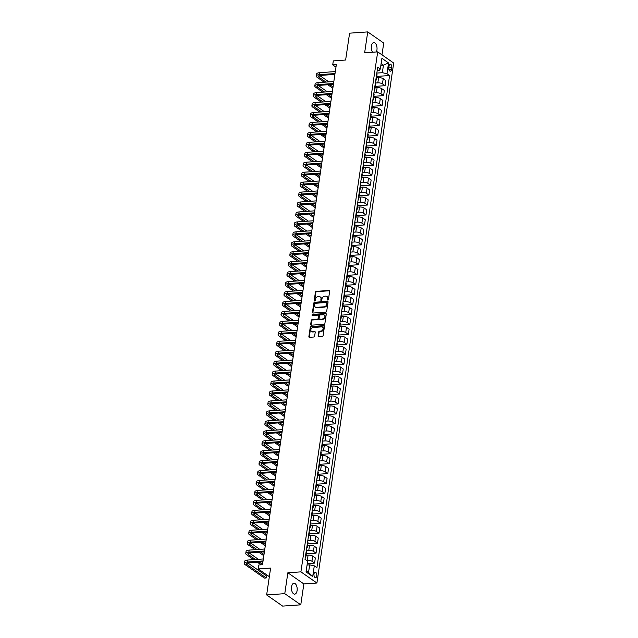 <?xml version="1.0" encoding="UTF-8"?>
<svg xmlns="http://www.w3.org/2000/svg" width="638" height="638" viewBox="0 0 638 638"><rect width="100%" height="100%" fill="white"/><g stroke="black" fill="none" stroke-linecap="round" stroke-linejoin="round"><path stroke-width="0.96" d="M327.86 300.067A0.582 0.463 -55.1 0 0 328.442 299.485L329.663 291.191A0.837 0.654 -55.1 0 0 329.072 290.457L316.257 291.359A0.837 0.654 -55.1 0 0 315.427 292.188L314.199 300.49A0.582 0.463 -55.1 0 0 315.196 300.418L315.355 299.342A2.68 2.105 -55.1 0 1 318.003 296.686L319.072 296.614A2.68 2.105 -55.1 0 1 320.236 296.917A2.68 2.105 -55.1 0 1 320.978 298.951L320.826 300.027A0.582 0.463 -55.1 0 0 321.823 299.956L321.975 298.879A2.68 2.105 -55.1 0 1 324.622 296.223L325.691 296.144A2.68 2.105 -55.1 0 1 326.855 296.447A2.68 2.105 -55.1 0 1 327.605 298.488L327.446 299.557A0.582 0.463 -55.1 0 0 327.86 300.067M297.093 590.636A5.455 2.847 86 0 0 293.943 583.26A5.455 2.847 86 0 0 291.558 586.769A5.455 2.847 86 0 0 294.708 594.145A5.455 2.847 86 0 0 297.093 590.636M376.34 51.965A5.455 2.847 86 0 0 376.938 49.955A5.455 2.847 86 0 0 373.788 42.579A5.455 2.847 86 0 0 371.404 46.095A5.455 2.847 86 0 0 372.568 52.228M316.767 575.907A2.727 1.428 86 0 0 315.196 572.214A2.727 1.428 86 0 0 314 573.969A2.727 1.428 86 0 0 315.579 577.661A2.727 1.428 86 0 0 316.767 575.907M318.091 335.947A0.837 0.654 -55.1 0 0 318.689 336.673L322.278 336.425A0.837 0.654 -55.1 0 0 323.107 335.596L324.471 326.377A0.837 0.654 -55.1 0 0 323.873 325.643L311.057 326.544A0.837 0.654 -55.1 0 0 310.235 327.374L308.872 336.593A0.837 0.654 -55.1 0 0 309.47 337.327L313.808 337.016A0.837 0.654 -55.1 0 0 314.638 336.186L315.22 332.246A0.837 0.654 -55.1 0 0 314.622 331.513L312.468 331.664A2.241 1.762 -55.1 0 1 311.496 331.409A2.241 1.762 -55.1 0 1 311.033 329.12A2.241 1.762 -55.1 0 1 313.091 327.485L321.52 326.895A2.241 1.762 -55.1 0 1 322.493 327.142A2.241 1.762 -55.1 0 1 322.956 329.439A2.241 1.762 -55.1 0 1 320.906 331.074L319.502 331.17A0.837 0.654 -55.1 0 0 318.673 331.999L318.091 335.947L318.522 336.25A0.837 0.654 -55.1 0 0 318.577 336.673M381.979 54.86L383.725 43.065L367.727 31.9L349.592 33.176L345.629 60.028L333.299 60.897L332.717 64.869L336.338 64.621L262.489 564.718L258.869 564.973L258.278 568.952L269.34 576.664M284.771 593.667L300.769 604.824L303.855 583.937L287.858 572.78L284.771 593.667L266.644 594.935L270.608 568.083L258.278 568.952M287.858 572.78L300.913 571.863L377.696 51.869L393.694 63.034L316.911 583.02L300.913 571.863M367.727 31.9L364.641 52.787L377.696 51.869M325.866 312.134A0.837 0.654 -55.1 0 0 326.696 311.304L328.06 302.085A0.837 0.654 -55.1 0 0 327.461 301.351L314.646 302.252A0.837 0.654 -55.1 0 0 313.816 303.082L312.461 312.301A0.837 0.654 -55.1 0 0 313.051 313.035L325.866 312.134M326.265 314.231L324.901 323.45A0.837 0.654 -55.1 0 1 324.072 324.279L311.264 325.181A0.837 0.654 -55.1 0 1 310.666 324.447L311.248 320.499A0.837 0.654 -55.1 0 1 312.078 319.67L317.269 319.303A0.837 0.654 -55.1 0 0 318.099 318.474L318.482 315.858A0.837 0.654 -55.1 0 0 317.891 315.124L312.476 315.507A0.582 0.463 -55.1 0 1 312.636 314.414L325.667 313.497A0.837 0.654 -55.1 0 1 326.265 314.231M300.769 604.824L282.642 606.1L266.644 594.935M389.076 65.866L388.821 67.62A2.64 1.38 86 0 0 390.344 71.193A2.64 1.38 86 0 0 391.501 69.486L391.764 67.74A2.64 1.38 86 0 0 390.233 64.167A2.64 1.38 86 0 0 389.076 65.866M377.202 70.603L379.139 70.467L380.312 69.056L377.696 67.229L305.02 559.366L307.636 561.193L306.049 571.935L312.708 576.585L308.553 572.398L309.669 564.837L307.069 565.021M380.312 69.056L381.899 58.313L388.558 62.955L386.971 73.697L382.337 72.7L376.835 73.083M376.787 76.424L389.587 75.523L386.971 73.697M389.587 75.523L316.911 567.668L314.295 565.842L312.708 576.585M303.855 583.937L316.911 583.02M332.717 64.869L335.963 67.142M380.862 65.315L383.454 65.14L381.125 63.513M382.337 72.7L383.454 65.14L388.558 62.955M307.277 563.617L314.574 563.107L311.958 561.28A3.413 1.132 -171.6 0 0 307.325 560.276L306.415 560.339M314.574 563.107L315.331 557.931L312.716 556.105A3.413 1.132 -171.6 0 0 308.09 555.108L306.081 555.243M306.288 553.84L316.041 553.162L313.425 551.336A3.413 1.132 -171.6 0 0 308.792 550.331L306.328 550.506M316.041 553.162L316.807 547.986L314.191 546.16A3.413 1.132 -171.6 0 0 309.558 545.155L307.548 545.299M307.755 543.895L317.509 543.209L314.893 541.391A3.413 1.132 -171.6 0 0 310.259 540.386L307.803 540.553M317.509 543.209L318.274 538.041L315.658 536.215A3.413 1.132 -171.6 0 0 311.025 535.21L309.015 535.354M309.223 533.95L318.976 533.264L316.36 531.438A3.413 1.132 -171.6 0 0 311.735 530.441L309.271 530.609M318.976 533.264L319.742 528.097L317.126 526.27A3.413 1.132 -171.6 0 0 312.492 525.265L310.483 525.409M310.69 524.005L320.443 523.32L317.828 521.493A3.413 1.132 -171.6 0 0 313.202 520.488L310.738 520.664M320.443 523.32L321.209 518.152L318.593 516.325A3.413 1.132 -171.6 0 0 313.96 515.321L311.95 515.464M312.157 514.061L321.911 513.375L319.295 511.548A3.413 1.132 -171.6 0 0 314.67 510.544L312.205 510.719M321.911 513.375L322.676 508.199L320.061 506.373A3.413 1.132 -171.6 0 0 315.435 505.376L313.425 505.511M313.625 504.116L323.386 503.43L320.77 501.604A3.413 1.132 -171.6 0 0 316.137 500.599L313.673 500.774M323.386 503.43L324.144 498.254L321.528 496.428A3.413 1.132 -171.6 0 0 316.903 495.431L314.893 495.566M315.1 494.163L324.854 493.485L322.238 491.659A3.413 1.132 -171.6 0 0 317.604 490.654L315.14 490.829M324.854 493.485L325.619 488.309L323.003 486.483A3.413 1.132 -171.6 0 0 318.37 485.478L316.36 485.622M316.568 484.218L326.321 483.532L323.705 481.706A3.413 1.132 -171.6 0 0 319.072 480.709L316.615 480.877M326.321 483.532L327.087 478.364L324.471 476.538A3.413 1.132 -171.6 0 0 319.837 475.533L317.828 475.677M318.035 474.273L327.788 473.587L325.173 471.761A3.413 1.132 -171.6 0 0 320.547 470.764L318.083 470.932M327.788 473.587L328.554 468.42L325.938 466.593A3.413 1.132 -171.6 0 0 321.305 465.588L319.295 465.732M319.502 464.328L329.256 463.643L326.64 461.816A3.413 1.132 -171.6 0 0 322.015 460.811L319.55 460.987M329.256 463.643L330.021 458.467L327.406 456.649A3.413 1.132 -171.6 0 0 322.772 455.644L320.762 455.787M320.97 454.384L330.723 453.698L328.107 451.871A3.413 1.132 -171.6 0 0 323.482 450.867L321.018 451.042M330.723 453.698L331.489 448.522L328.873 446.696A3.413 1.132 -171.6 0 0 324.248 445.699L322.238 445.834M322.437 444.439L332.199 443.753L329.583 441.927A3.413 1.132 -171.6 0 0 324.949 440.922L322.485 441.097M332.199 443.753L332.956 438.577L330.34 436.751A3.413 1.132 -171.6 0 0 325.715 435.746L323.705 435.89M323.913 434.486L333.666 433.8L331.05 431.982A3.413 1.132 -171.6 0 0 326.417 430.977L323.96 431.144M333.666 433.8L334.432 428.632L331.816 426.806A3.413 1.132 -171.6 0 0 327.182 425.801L325.173 425.945M325.38 424.541L335.133 423.855L332.518 422.029A3.413 1.132 -171.6 0 0 327.884 421.032L325.428 421.2M335.133 423.855L335.899 418.688L333.283 416.861A3.413 1.132 -171.6 0 0 328.65 415.856L326.64 416M326.847 414.596L336.601 413.91L333.985 412.084A3.413 1.132 -171.6 0 0 329.36 411.079L326.895 411.255M336.601 413.91L337.366 408.743L334.751 406.916A3.413 1.132 -171.6 0 0 330.117 405.912L328.107 406.055M328.315 404.651L338.068 403.966L335.452 402.139A3.413 1.132 -171.6 0 0 330.827 401.135L328.363 401.31M338.068 403.966L338.834 398.79L336.218 396.972A3.413 1.132 -171.6 0 0 331.585 395.967L329.575 396.102M329.782 394.707L339.536 394.021L336.92 392.195A3.413 1.132 -171.6 0 0 332.294 391.19L329.83 391.365M339.536 394.021L340.301 388.845L337.685 387.019A3.413 1.132 -171.6 0 0 333.06 386.022L331.05 386.157M331.25 384.754L341.011 384.076L338.395 382.25A3.413 1.132 -171.6 0 0 333.762 381.245L331.297 381.42M341.011 384.076L341.769 378.9L339.153 377.074A3.413 1.132 -171.6 0 0 334.527 376.069L332.518 376.213M332.725 374.809L342.478 374.123L339.863 372.305A3.413 1.132 -171.6 0 0 335.229 371.3L332.773 371.468M342.478 374.123L343.244 368.955L340.628 367.129A3.413 1.132 -171.6 0 0 335.995 366.124L333.985 366.268M334.192 364.864L343.946 364.178L341.33 362.352A3.413 1.132 -171.6 0 0 336.697 361.355L334.24 361.523M343.946 364.178L344.711 359.011L342.096 357.184A3.413 1.132 -171.6 0 0 337.462 356.179L335.452 356.323M335.66 354.919L345.413 354.234L342.797 352.407A3.413 1.132 -171.6 0 0 338.172 351.402L335.708 351.578M345.413 354.234L346.179 349.058L343.563 347.239A3.413 1.132 -171.6 0 0 338.93 346.235L336.92 346.378M337.127 344.975L346.881 344.289L344.265 342.462A3.413 1.132 -171.6 0 0 339.639 341.458L337.175 341.633M346.881 344.289L347.646 339.113L345.03 337.287A3.413 1.132 -171.6 0 0 340.397 336.29L338.387 336.425M338.595 335.03L348.348 334.344L345.732 332.518A3.413 1.132 -171.6 0 0 341.107 331.513L338.642 331.688M348.348 334.344L349.114 329.168L346.498 327.342A3.413 1.132 -171.6 0 0 341.872 326.337L339.863 326.481M340.062 325.077L349.823 324.391L347.208 322.573A3.413 1.132 -171.6 0 0 342.574 321.568L340.11 321.743M349.823 324.391L350.581 319.223L347.965 317.397A3.413 1.132 -171.6 0 0 343.34 316.392L341.33 316.536M341.537 315.132L351.291 314.446L348.675 312.62A3.413 1.132 -171.6 0 0 344.041 311.623L341.585 311.791M351.291 314.446L352.056 309.278L349.441 307.452A3.413 1.132 -171.6 0 0 344.807 306.447L342.797 306.591M343.005 305.187L352.758 304.501L350.142 302.675A3.413 1.132 -171.6 0 0 345.509 301.67L343.053 301.846M352.758 304.501L353.524 299.334L350.908 297.507A3.413 1.132 -171.6 0 0 346.274 296.503L344.265 296.646M344.472 295.242L354.226 294.557L351.61 292.73A3.413 1.132 -171.6 0 0 346.984 291.726L344.52 291.901M354.226 294.557L354.991 289.381L352.375 287.563A3.413 1.132 -171.6 0 0 347.742 286.558L345.732 286.693M345.94 285.298L355.693 284.612L353.077 282.786A3.413 1.132 -171.6 0 0 348.452 281.781L345.987 281.956M355.693 284.612L356.459 279.436L353.843 277.61A3.413 1.132 -171.6 0 0 349.209 276.613L347.2 276.748M347.407 275.345L357.16 274.667L354.545 272.841A3.413 1.132 -171.6 0 0 349.919 271.836L347.455 272.011M357.16 274.667L357.926 269.491L355.31 267.665A3.413 1.132 -171.6 0 0 350.685 266.66L348.675 266.804M348.882 265.4L358.636 264.714L356.02 262.896A3.413 1.132 -171.6 0 0 351.386 261.891L348.922 262.059M358.636 264.714L359.393 259.546L356.778 257.72A3.413 1.132 -171.6 0 0 352.152 256.715L350.142 256.859M350.35 255.455L360.103 254.769L357.487 252.943A3.413 1.132 -171.6 0 0 352.854 251.946L350.398 252.114M360.103 254.769L360.869 249.602L358.253 247.775A3.413 1.132 -171.6 0 0 353.619 246.77L351.61 246.914M351.817 245.51L361.571 244.825L358.955 242.998A3.413 1.132 -171.6 0 0 354.321 241.993L351.865 242.169M361.571 244.825L362.336 239.649L359.72 237.83A3.413 1.132 -171.6 0 0 355.087 236.826L353.077 236.969M353.285 235.566L363.038 234.88L360.422 233.053A3.413 1.132 -171.6 0 0 355.797 232.049L353.332 232.224M363.038 234.88L363.804 229.704L361.188 227.878A3.413 1.132 -171.6 0 0 356.554 226.881L354.545 227.016M354.752 225.621L364.505 224.935L361.89 223.109A3.413 1.132 -171.6 0 0 357.264 222.104L354.8 222.279M364.505 224.935L365.271 219.759L362.655 217.933A3.413 1.132 -171.6 0 0 358.022 216.936L356.012 217.072M356.219 215.668L365.973 214.982L363.357 213.164A3.413 1.132 -171.6 0 0 358.731 212.159L356.267 212.334M365.973 214.982L366.738 209.814L364.123 207.988A3.413 1.132 -171.6 0 0 359.497 206.983L357.487 207.127M357.695 205.723L367.448 205.037L364.832 203.211A3.413 1.132 -171.6 0 0 360.199 202.214L357.735 202.382M367.448 205.037L368.206 199.869L365.59 198.043A3.413 1.132 -171.6 0 0 360.964 197.038L358.955 197.182M359.162 195.778L368.916 195.092L366.3 193.266A3.413 1.132 -171.6 0 0 361.666 192.261L359.21 192.437M368.916 195.092L369.681 189.925L367.065 188.098A3.413 1.132 -171.6 0 0 362.432 187.094L360.422 187.237M360.63 185.833L370.383 185.148L367.767 183.321A3.413 1.132 -171.6 0 0 363.134 182.316L360.677 182.492M370.383 185.148L371.149 179.972L368.533 178.154A3.413 1.132 -171.6 0 0 363.899 177.149L361.89 177.284M362.097 175.889L371.85 175.203L369.235 173.376A3.413 1.132 -171.6 0 0 364.609 172.372L362.145 172.547M371.85 175.203L372.616 170.027L370 168.201A3.413 1.132 -171.6 0 0 365.367 167.204L363.357 167.339M363.564 165.936L373.318 165.258L370.702 163.432A3.413 1.132 -171.6 0 0 366.076 162.427L363.612 162.602M373.318 165.258L374.083 160.082L371.468 158.256A3.413 1.132 -171.6 0 0 366.834 157.251L364.824 157.395M365.032 155.991L374.785 155.305L372.169 153.487A3.413 1.132 -171.6 0 0 367.544 152.482L365.08 152.649M374.785 155.305L375.551 150.137L372.935 148.311A3.413 1.132 -171.6 0 0 368.309 147.306L366.3 147.45M366.507 146.046L376.26 145.36L373.645 143.534A3.413 1.132 -171.6 0 0 369.011 142.537L366.547 142.705M376.26 145.36L377.018 140.193L374.402 138.366A3.413 1.132 -171.6 0 0 369.777 137.361L367.767 137.505M367.974 136.101L377.728 135.416L375.112 133.589A3.413 1.132 -171.6 0 0 370.479 132.584L368.022 132.76M377.728 135.416L378.494 130.248L375.878 128.421A3.413 1.132 -171.6 0 0 371.244 127.417L369.235 127.56M369.442 126.157L379.195 125.471L376.579 123.644A3.413 1.132 -171.6 0 0 371.946 122.64L369.49 122.815M379.195 125.471L379.961 120.295L377.345 118.469A3.413 1.132 -171.6 0 0 372.712 117.472L370.702 117.607M370.909 116.212L380.663 115.526L378.047 113.7A3.413 1.132 -171.6 0 0 373.421 112.695L370.957 112.87M380.663 115.526L381.428 110.35L378.812 108.524A3.413 1.132 -171.6 0 0 374.179 107.527L372.169 107.662M372.377 106.259L382.13 105.573L379.514 103.755A3.413 1.132 -171.6 0 0 374.889 102.75L372.425 102.925M382.13 105.573L382.896 100.405L380.28 98.579A3.413 1.132 -171.6 0 0 375.646 97.574L373.637 97.718M373.844 96.314L383.597 95.628L380.982 93.802A3.413 1.132 -171.6 0 0 376.356 92.805L373.892 92.973M383.597 95.628L384.363 90.46L381.747 88.634A3.413 1.132 -171.6 0 0 377.122 87.629L375.112 87.773M375.319 86.369L385.073 85.683L382.457 83.857A3.413 1.132 -171.6 0 0 377.824 82.86L375.359 83.028M385.073 85.683L385.831 80.516L383.215 78.689A3.413 1.132 -171.6 0 0 378.589 77.684L376.579 77.828M306.224 570.771L308.553 572.398M375.75 80.404A3.413 1.132 -171.6 0 0 376.268 79.917L377.034 74.742A3.413 1.132 -171.6 0 0 376.675 74.128M376.268 79.917A3.413 1.132 -171.6 0 0 375.91 79.303M374.283 90.349A3.413 1.132 -171.6 0 0 374.801 89.862L375.567 84.687A3.413 1.132 -171.6 0 0 375.208 84.072M374.801 89.862A3.413 1.132 -171.6 0 0 374.442 89.248M372.815 100.294A3.413 1.132 -171.6 0 0 373.334 99.807L374.091 94.639A3.413 1.132 -171.6 0 0 373.74 94.017M373.334 99.807A3.413 1.132 -171.6 0 0 372.975 99.193M371.348 110.238A3.413 1.132 -171.6 0 0 371.866 109.752L372.624 104.584A3.413 1.132 -171.6 0 0 372.273 103.97M371.866 109.752A3.413 1.132 -171.6 0 0 371.507 109.138M369.873 120.183A3.413 1.132 -171.6 0 0 370.391 119.697L371.156 114.529A3.413 1.132 -171.6 0 0 370.806 113.915M370.391 119.697A3.413 1.132 -171.6 0 0 370.04 119.083M368.405 130.136A3.413 1.132 -171.6 0 0 368.923 129.65L369.689 124.474A3.413 1.132 -171.6 0 0 369.33 123.86M368.923 129.65A3.413 1.132 -171.6 0 0 368.573 129.036M366.938 140.081A3.413 1.132 -171.6 0 0 367.456 139.594L368.222 134.419A3.413 1.132 -171.6 0 0 367.863 133.805M367.456 139.594A3.413 1.132 -171.6 0 0 367.097 138.98M365.47 150.026A3.413 1.132 -171.6 0 0 365.989 149.539L366.754 144.363A3.413 1.132 -171.6 0 0 366.395 143.749M365.989 149.539A3.413 1.132 -171.6 0 0 365.63 148.925M364.003 159.971A3.413 1.132 -171.6 0 0 364.521 159.484L365.279 154.316A3.413 1.132 -171.6 0 0 364.928 153.702M364.521 159.484A3.413 1.132 -171.6 0 0 364.162 158.87M362.536 169.915A3.413 1.132 -171.6 0 0 363.054 169.429L363.812 164.261A3.413 1.132 -171.6 0 0 363.461 163.647M363.054 169.429A3.413 1.132 -171.6 0 0 362.695 168.815M361.06 179.86A3.413 1.132 -171.6 0 0 361.579 179.382L362.344 174.206A3.413 1.132 -171.6 0 0 361.993 173.592M361.579 179.382A3.413 1.132 -171.6 0 0 361.228 178.76M359.593 189.813A3.413 1.132 -171.6 0 0 360.111 189.327L360.877 184.151A3.413 1.132 -171.6 0 0 360.518 183.537M360.111 189.327A3.413 1.132 -171.6 0 0 359.76 188.712M358.125 199.758A3.413 1.132 -171.6 0 0 358.644 199.271L359.409 194.096A3.413 1.132 -171.6 0 0 359.05 193.481M358.644 199.271A3.413 1.132 -171.6 0 0 358.285 198.657M356.658 209.703A3.413 1.132 -171.6 0 0 357.176 209.216L357.942 204.048A3.413 1.132 -171.6 0 0 357.583 203.426M357.176 209.216A3.413 1.132 -171.6 0 0 356.817 208.602M355.191 219.647A3.413 1.132 -171.6 0 0 355.709 219.161L356.467 213.993A3.413 1.132 -171.6 0 0 356.116 213.379M355.709 219.161A3.413 1.132 -171.6 0 0 355.35 218.547M353.723 229.592A3.413 1.132 -171.6 0 0 354.242 229.106L354.999 223.938A3.413 1.132 -171.6 0 0 354.648 223.324M354.242 229.106A3.413 1.132 -171.6 0 0 353.883 228.492M352.248 239.545A3.413 1.132 -171.6 0 0 352.766 239.059L353.532 233.883A3.413 1.132 -171.6 0 0 353.173 233.269M352.766 239.059A3.413 1.132 -171.6 0 0 352.415 238.445M350.78 249.49A3.413 1.132 -171.6 0 0 351.299 249.003L352.064 243.828A3.413 1.132 -171.6 0 0 351.705 243.214M351.299 249.003A3.413 1.132 -171.6 0 0 350.948 248.389M349.313 259.435A3.413 1.132 -171.6 0 0 349.831 258.948L350.597 253.772A3.413 1.132 -171.6 0 0 350.238 253.158M349.831 258.948A3.413 1.132 -171.6 0 0 349.472 258.334M347.846 269.38A3.413 1.132 -171.6 0 0 348.364 268.893L349.13 263.725A3.413 1.132 -171.6 0 0 348.771 263.111M348.364 268.893A3.413 1.132 -171.6 0 0 348.005 268.279M346.378 279.324A3.413 1.132 -171.6 0 0 346.897 278.838L347.654 273.67A3.413 1.132 -171.6 0 0 347.303 273.056M346.897 278.838A3.413 1.132 -171.6 0 0 346.538 278.224M344.911 289.269A3.413 1.132 -171.6 0 0 345.429 288.791L346.187 283.615A3.413 1.132 -171.6 0 0 345.836 283.001M345.429 288.791A3.413 1.132 -171.6 0 0 345.07 288.169M343.435 299.222A3.413 1.132 -171.6 0 0 343.954 298.736L344.719 293.56A3.413 1.132 -171.6 0 0 344.361 292.946M343.954 298.736A3.413 1.132 -171.6 0 0 343.603 298.121M341.968 309.167A3.413 1.132 -171.6 0 0 342.486 308.68L343.252 303.505A3.413 1.132 -171.6 0 0 342.893 302.891M342.486 308.68A3.413 1.132 -171.6 0 0 342.135 308.066M340.501 319.112A3.413 1.132 -171.6 0 0 341.019 318.625L341.785 313.457A3.413 1.132 -171.6 0 0 341.426 312.835M341.019 318.625A3.413 1.132 -171.6 0 0 340.66 318.011M339.033 329.056A3.413 1.132 -171.6 0 0 339.552 328.57L340.317 323.402A3.413 1.132 -171.6 0 0 339.958 322.788M339.552 328.57A3.413 1.132 -171.6 0 0 339.193 327.956M337.566 339.001A3.413 1.132 -171.6 0 0 338.084 338.515L338.842 333.347A3.413 1.132 -171.6 0 0 338.491 332.733M338.084 338.515A3.413 1.132 -171.6 0 0 337.725 337.901M336.098 348.954A3.413 1.132 -171.6 0 0 336.609 348.468L337.374 343.292A3.413 1.132 -171.6 0 0 337.024 342.678M336.609 348.468A3.413 1.132 -171.6 0 0 336.258 347.854M334.623 358.899A3.413 1.132 -171.6 0 0 335.141 358.412L335.907 353.237A3.413 1.132 -171.6 0 0 335.548 352.623M335.141 358.412A3.413 1.132 -171.6 0 0 334.791 357.798M333.156 368.844A3.413 1.132 -171.6 0 0 333.674 368.357L334.44 363.181A3.413 1.132 -171.6 0 0 334.081 362.567M333.674 368.357A3.413 1.132 -171.6 0 0 333.323 367.743M331.688 378.789A3.413 1.132 -171.6 0 0 332.207 378.302L332.972 373.134A3.413 1.132 -171.6 0 0 332.613 372.52M332.207 378.302A3.413 1.132 -171.6 0 0 331.848 377.688M330.221 388.733A3.413 1.132 -171.6 0 0 330.739 388.247L331.505 383.079A3.413 1.132 -171.6 0 0 331.146 382.465M330.739 388.247A3.413 1.132 -171.6 0 0 330.38 387.633M328.753 398.678A3.413 1.132 -171.6 0 0 329.272 398.2L330.029 393.024A3.413 1.132 -171.6 0 0 329.679 392.41M329.272 398.2A3.413 1.132 -171.6 0 0 328.913 397.578M327.286 408.631A3.413 1.132 -171.6 0 0 327.796 408.145L328.562 402.969A3.413 1.132 -171.6 0 0 328.211 402.355M327.796 408.145A3.413 1.132 -171.6 0 0 327.446 407.53M325.811 418.576A3.413 1.132 -171.6 0 0 326.329 418.089L327.095 412.914A3.413 1.132 -171.6 0 0 326.736 412.3M326.329 418.089A3.413 1.132 -171.6 0 0 325.978 417.475M324.343 428.521A3.413 1.132 -171.6 0 0 324.862 428.034L325.627 422.866A3.413 1.132 -171.6 0 0 325.268 422.244M324.862 428.034A3.413 1.132 -171.6 0 0 324.511 427.42M322.876 438.465A3.413 1.132 -171.6 0 0 323.394 437.979L324.16 432.811A3.413 1.132 -171.6 0 0 323.801 432.197M323.394 437.979A3.413 1.132 -171.6 0 0 323.035 437.365M321.408 448.41A3.413 1.132 -171.6 0 0 321.927 447.924L322.692 442.756A3.413 1.132 -171.6 0 0 322.334 442.142M321.927 447.924A3.413 1.132 -171.6 0 0 321.568 447.31M319.941 458.355A3.413 1.132 -171.6 0 0 320.459 457.877L321.217 452.701A3.413 1.132 -171.6 0 0 320.866 452.087M320.459 457.877A3.413 1.132 -171.6 0 0 320.101 457.255M318.466 468.308A3.413 1.132 -171.6 0 0 318.984 467.821L319.75 462.646A3.413 1.132 -171.6 0 0 319.399 462.032M318.984 467.821A3.413 1.132 -171.6 0 0 318.633 467.207M316.998 478.253A3.413 1.132 -171.6 0 0 317.517 477.766L318.282 472.591A3.413 1.132 -171.6 0 0 317.923 471.976M317.517 477.766A3.413 1.132 -171.6 0 0 317.166 477.152M315.531 488.198A3.413 1.132 -171.6 0 0 316.049 487.711L316.815 482.543A3.413 1.132 -171.6 0 0 316.456 481.929M316.049 487.711A3.413 1.132 -171.6 0 0 315.698 487.097M314.063 498.142A3.413 1.132 -171.6 0 0 314.582 497.656L315.347 492.488A3.413 1.132 -171.6 0 0 314.989 491.874M314.582 497.656A3.413 1.132 -171.6 0 0 314.223 497.042M312.596 508.087A3.413 1.132 -171.6 0 0 313.114 507.601L313.88 502.433A3.413 1.132 -171.6 0 0 313.521 501.819M313.114 507.601A3.413 1.132 -171.6 0 0 312.756 506.987M311.129 518.04A3.413 1.132 -171.6 0 0 311.647 517.554L312.405 512.378A3.413 1.132 -171.6 0 0 312.054 511.764M311.647 517.554A3.413 1.132 -171.6 0 0 311.288 516.94M309.653 527.985A3.413 1.132 -171.6 0 0 310.172 527.498L310.937 522.323A3.413 1.132 -171.6 0 0 310.586 521.709M310.172 527.498A3.413 1.132 -171.6 0 0 309.821 526.884M308.186 537.93A3.413 1.132 -171.6 0 0 308.704 537.443L309.47 532.267A3.413 1.132 -171.6 0 0 309.111 531.653M308.704 537.443A3.413 1.132 -171.6 0 0 308.353 536.829M306.719 547.875A3.413 1.132 -171.6 0 0 307.237 547.388L308.002 542.22A3.413 1.132 -171.6 0 0 307.644 541.606M307.237 547.388A3.413 1.132 -171.6 0 0 306.886 546.774M305.251 557.819A3.413 1.132 -171.6 0 0 305.769 557.333L306.535 552.165A3.413 1.132 -171.6 0 0 306.176 551.551M305.769 557.333A3.413 1.132 -171.6 0 0 305.411 556.719M309.669 564.837L314.295 565.842M327.884 300.067A0.582 0.463 -55.1 0 1 327.876 299.86L328.036 298.783A2.68 2.105 -55.1 0 0 327.286 296.75A2.68 2.105 -55.1 0 0 327.063 296.614M320.443 297.085A2.68 2.105 -55.1 0 1 320.667 297.212A2.68 2.105 -55.1 0 1 321.416 299.254L321.257 300.323A0.582 0.463 -55.1 0 0 321.265 300.53M329.607 290.761A0.837 0.654 -55.1 0 0 329.503 290.761L316.687 291.662A0.837 0.654 -55.1 0 0 315.858 292.491L314.638 300.793A0.582 0.463 -55.1 0 0 314.646 301M327.996 301.654A0.837 0.654 -55.1 0 0 327.892 301.654L315.076 302.556A0.837 0.654 -55.1 0 0 314.255 303.385L312.891 312.604A0.837 0.654 -55.1 0 0 312.947 313.035M326.935 303.018A0.582 0.463 -55.1 0 0 326.512 302.5L315.268 303.289A0.582 0.463 -55.1 0 0 314.686 303.871L314.518 305.004A2.68 2.105 -55.1 0 0 315.268 307.045A2.68 2.105 -55.1 0 0 316.432 307.349L324.12 306.806A2.68 2.105 -55.1 0 0 326.768 304.151L326.935 303.018L327.366 303.313A0.582 0.463 -55.1 0 0 327.206 302.875L326.768 302.571M315.499 307.173A2.68 2.105 -55.1 0 0 315.698 307.349A2.68 2.105 -55.1 0 0 316.863 307.652L316.432 307.349M327.366 303.313L327.198 304.446A2.68 2.105 -55.1 0 1 324.551 307.109L316.863 307.652M318.426 315.435A0.837 0.654 -55.1 0 1 318.92 316.161L318.529 318.777A0.837 0.654 -55.1 0 1 317.7 319.606L312.508 319.973A0.837 0.654 -55.1 0 0 311.679 320.802L311.097 324.75A0.837 0.654 -55.1 0 0 311.153 325.173M326.209 313.8A0.837 0.654 -55.1 0 0 326.098 313.8L313.075 314.717A0.582 0.463 -55.1 0 0 312.5 315.507M322.661 318.928A2.241 1.762 -55.1 0 0 324.718 317.293A2.241 1.762 -55.1 0 0 324.256 315.005A2.241 1.762 -55.1 0 0 323.283 314.749L320.308 314.957A0.837 0.654 -55.1 0 0 319.478 315.786L319.096 318.402A0.837 0.654 -55.1 0 0 319.694 319.136L323.099 319.231A2.241 1.762 -55.1 0 0 325.149 317.596A2.241 1.762 -55.1 0 0 324.686 315.308A2.241 1.762 -55.1 0 0 324.455 315.172M319.582 319.136A0.837 0.654 -55.1 0 0 320.124 319.439L319.694 319.136M323.099 319.231L320.124 319.439M322.7 327.318A2.241 1.762 -55.1 0 1 322.924 327.446A2.241 1.762 -55.1 0 1 323.386 329.734A2.241 1.762 -55.1 0 1 321.337 331.369L319.933 331.473A0.837 0.654 -55.1 0 0 319.104 332.302L318.522 336.25M311.727 331.537A2.241 1.762 -55.1 0 0 311.926 331.712A2.241 1.762 -55.1 0 0 312.899 331.967L312.468 331.664M315.164 331.816A0.837 0.654 -55.1 0 0 315.052 331.816L312.899 331.967M324.415 325.946A0.837 0.654 -55.1 0 0 324.303 325.946L311.488 326.847A0.837 0.654 -55.1 0 0 310.666 327.677L309.302 336.896A0.837 0.654 -55.1 0 0 309.358 337.319M324.168 82.206L317.158 77.318A6.396 2.121 8.4 0 1 316.273 76.002L316.568 74.008A6.396 2.121 8.4 0 1 319.646 72.684L335.309 71.584M316.273 76.002A6.396 2.121 8.4 0 1 319.359 74.67L335.014 73.569M334.894 74.407L320.435 75.428A4.259 1.412 -171.6 0 0 318.378 76.313A4.259 1.412 -171.6 0 0 318.968 77.19L325.986 82.079M329.631 84.623L333.036 86.999M319.718 75.515L328.841 81.879M332.486 84.423L333.331 85.013M332.845 88.259L327.812 84.75M322.7 92.151L315.69 87.262A6.396 2.121 8.4 0 1 314.805 85.947L315.1 83.953A6.396 2.121 8.4 0 1 318.179 82.629L333.841 81.528M314.805 85.947A6.396 2.121 8.4 0 1 317.884 84.615L333.546 83.514M333.427 84.36L318.968 85.372A4.259 1.412 -171.6 0 0 316.911 86.258A4.259 1.412 -171.6 0 0 317.501 87.135L324.511 92.024M328.155 94.568L331.569 96.944M318.25 85.46L327.374 91.824M331.018 94.368L331.856 94.958M331.377 98.212L326.345 94.695M321.233 102.104L314.223 97.207A6.396 2.121 8.4 0 1 313.338 95.891L313.633 93.906A6.396 2.121 8.4 0 1 316.711 92.574L332.374 91.473M313.338 95.891A6.396 2.121 8.4 0 1 316.416 94.568L332.079 93.467M331.959 94.304L317.501 95.317A4.259 1.412 -171.6 0 0 315.443 96.202A4.259 1.412 -171.6 0 0 316.033 97.08L323.043 101.976M326.688 104.512L330.093 106.897M316.783 95.405L325.906 101.769M329.543 104.313L330.388 104.903M329.91 108.157L324.878 104.64M319.766 112.049L312.756 107.152A6.396 2.121 8.4 0 1 311.87 105.836L312.157 103.85A6.396 2.121 8.4 0 1 315.244 102.519L330.907 101.418M311.87 105.836A6.396 2.121 8.4 0 1 314.949 104.512L330.612 103.412M330.484 104.249L316.033 105.262A4.259 1.412 -171.6 0 0 313.976 106.147A4.259 1.412 -171.6 0 0 314.566 107.024L321.576 111.921M325.221 114.465L328.626 116.842M315.308 105.35L324.431 111.722M328.076 114.258L328.921 114.848M328.442 118.102L323.41 114.593M318.298 121.994L311.28 117.097A6.396 2.121 8.4 0 1 310.395 115.781L310.69 113.795A6.396 2.121 8.4 0 1 313.776 112.463L329.439 111.371M310.395 115.781A6.396 2.121 8.4 0 1 313.481 114.457L329.144 113.357M329.017 114.194L314.558 115.207A4.259 1.412 -171.6 0 0 312.508 116.092A4.259 1.412 -171.6 0 0 313.099 116.977L320.109 121.866M323.753 124.41L327.158 126.787M313.84 115.303L322.964 121.667M326.608 124.211L327.454 124.793M326.975 128.047L321.943 124.538M316.823 131.938L309.813 127.05A6.396 2.121 8.4 0 1 308.928 125.734L309.223 123.74A6.396 2.121 8.4 0 1 312.309 122.416L327.964 121.316M308.928 125.734A6.396 2.121 8.4 0 1 312.014 124.402L327.677 123.301M327.549 124.139L313.091 125.16A4.259 1.412 -171.6 0 0 311.041 126.045A4.259 1.412 -171.6 0 0 311.631 126.922L318.641 131.811M322.286 134.355L325.691 136.731M312.373 125.247L321.496 131.611M325.141 134.155L325.986 134.746M325.508 137.991L320.467 134.482M315.355 141.883L308.345 136.995A6.396 2.121 8.4 0 1 307.46 135.679L307.755 133.685A6.396 2.121 8.4 0 1 310.834 132.361L326.496 131.261M307.46 135.679A6.396 2.121 8.4 0 1 310.546 134.347L326.201 133.246M326.082 134.092L311.623 135.104A4.259 1.412 -171.6 0 0 309.566 135.99A4.259 1.412 -171.6 0 0 310.156 136.867L317.174 141.756M320.818 144.3L324.224 146.676M310.905 135.192L320.029 141.556M323.673 144.1L324.519 144.69M324.032 147.944L319 144.427M313.888 151.828L306.878 146.939A6.396 2.121 8.4 0 1 305.993 145.624L306.288 143.638A6.396 2.121 8.4 0 1 309.366 142.306L325.029 141.205M305.993 145.624A6.396 2.121 8.4 0 1 309.071 144.292L324.734 143.199M324.614 144.036L310.156 145.049A4.259 1.412 -171.6 0 0 308.098 145.935A4.259 1.412 -171.6 0 0 308.688 146.812L315.698 151.7M319.343 154.244L322.756 156.621M309.438 145.137L318.561 151.501M322.206 154.045L323.043 154.635M322.565 157.889L317.533 154.372M312.421 161.781L305.411 156.884A6.396 2.121 8.4 0 1 304.525 155.568L304.82 153.583A6.396 2.121 8.4 0 1 307.899 152.251L323.562 151.15M304.525 155.568A6.396 2.121 8.4 0 1 307.604 154.244L323.267 153.144M323.147 153.981L308.688 154.994A4.259 1.412 -171.6 0 0 306.631 155.879A4.259 1.412 -171.6 0 0 307.221 156.757L314.231 161.653M317.876 164.189L321.281 166.574M307.971 155.082L317.094 161.446M320.731 163.99L321.576 164.58M321.097 167.834L316.065 164.317M310.953 171.726L303.943 166.829A6.396 2.121 8.4 0 1 303.058 165.513L303.345 163.527A6.396 2.121 8.4 0 1 306.431 162.196L322.094 161.095M303.058 165.513A6.396 2.121 8.4 0 1 306.136 164.189L321.799 163.089M321.672 163.926L307.221 164.939A4.259 1.412 -171.6 0 0 305.163 165.824A4.259 1.412 -171.6 0 0 305.754 166.701L312.764 171.598M316.408 174.142L319.813 176.519M306.495 165.027L315.619 171.399M319.263 173.943L320.109 174.525M319.63 177.779L314.598 174.27M309.486 181.671L302.468 176.782A6.396 2.121 8.4 0 1 301.583 175.466L301.878 173.472A6.396 2.121 8.4 0 1 304.964 172.148L320.627 171.048M301.583 175.466A6.396 2.121 8.4 0 1 304.669 174.134L320.332 173.034M320.204 173.871L305.746 174.892A4.259 1.412 -171.6 0 0 303.696 175.777A4.259 1.412 -171.6 0 0 304.286 176.654L311.296 181.543M314.941 184.087L318.346 186.463M305.028 174.979L314.151 181.344M317.796 183.888L318.641 184.478M318.163 187.724L313.13 184.215M308.01 191.615L301 186.727A6.396 2.121 8.4 0 1 300.115 185.411L300.41 183.417A6.396 2.121 8.4 0 1 303.497 182.093L319.152 180.993M300.115 185.411A6.396 2.121 8.4 0 1 303.202 184.079L318.864 182.978M318.737 183.816L304.278 184.837A4.259 1.412 -171.6 0 0 302.229 185.722A4.259 1.412 -171.6 0 0 302.819 186.599L309.829 191.488M313.473 194.032L316.879 196.408M303.56 184.924L312.684 191.288M316.328 193.832L317.174 194.423M316.695 197.668L311.655 194.159M306.543 201.56L299.533 196.671A6.396 2.121 8.4 0 1 298.648 195.356L298.943 193.362A6.396 2.121 8.4 0 1 302.021 192.038L317.684 190.937M298.648 195.356A6.396 2.121 8.4 0 1 301.734 194.024L317.389 192.923M317.269 193.769L302.811 194.781A4.259 1.412 -171.6 0 0 300.753 195.667A4.259 1.412 -171.6 0 0 301.343 196.544L308.361 201.433M312.006 203.977L315.411 206.353M302.093 194.869L311.216 201.233M314.861 203.777L315.706 204.367M315.22 207.621L310.188 204.104M305.076 211.513L298.066 206.616A6.396 2.121 8.4 0 1 297.18 205.3L297.475 203.315A6.396 2.121 8.4 0 1 300.554 201.983L316.217 200.882M297.18 205.3A6.396 2.121 8.4 0 1 300.259 203.969L315.922 202.876M315.802 203.713L301.343 204.726A4.259 1.412 -171.6 0 0 299.286 205.611A4.259 1.412 -171.6 0 0 299.876 206.489L306.886 211.385M310.531 213.921L313.944 216.306M300.626 204.814L309.749 211.178M313.394 213.722L314.231 214.312M313.752 217.566L308.72 214.049M303.608 221.458L296.598 216.561A6.396 2.121 8.4 0 1 295.713 215.245L296.008 213.259A6.396 2.121 8.4 0 1 299.086 211.928L314.749 210.827M295.713 215.245A6.396 2.121 8.4 0 1 298.791 213.921L314.454 212.821M314.335 213.658L299.876 214.671A4.259 1.412 -171.6 0 0 297.818 215.556A4.259 1.412 -171.6 0 0 298.409 216.434L305.419 221.33M309.063 223.874L312.468 226.251M299.158 214.759L308.282 221.131M311.918 223.667L312.764 224.257M312.285 227.511L307.253 224.002M302.141 231.403L295.131 226.506A6.396 2.121 8.4 0 1 294.246 225.19L294.533 223.204A6.396 2.121 8.4 0 1 297.619 221.872L313.282 220.78M294.246 225.19A6.396 2.121 8.4 0 1 297.324 223.866L312.987 222.766M312.859 223.603L298.409 224.616A4.259 1.412 -171.6 0 0 296.351 225.501A4.259 1.412 -171.6 0 0 296.941 226.378L303.951 231.275M307.596 233.819L311.001 236.196M297.683 224.704L306.806 231.076M310.451 233.62L311.296 234.202M310.818 237.456L305.785 233.947M300.673 241.347L293.655 236.459A6.396 2.121 8.4 0 1 292.77 235.143L293.065 233.149A6.396 2.121 8.4 0 1 296.152 231.825L311.815 230.725M292.77 235.143A6.396 2.121 8.4 0 1 295.857 233.811L311.519 232.71M311.392 233.548L296.933 234.569A4.259 1.412 -171.6 0 0 294.884 235.454A4.259 1.412 -171.6 0 0 295.474 236.331L302.484 241.22M306.128 243.764L309.534 246.14M296.215 234.656L305.339 241.02M308.983 243.564L309.829 244.155M309.35 247.4L304.318 243.891M299.198 251.292L292.188 246.404A6.396 2.121 8.4 0 1 291.303 245.088L291.598 243.094A6.396 2.121 8.4 0 1 294.684 241.77L310.339 240.67M291.303 245.088A6.396 2.121 8.4 0 1 294.389 243.756L310.052 242.655M309.924 243.501L295.466 244.514A4.259 1.412 -171.6 0 0 293.416 245.399A4.259 1.412 -171.6 0 0 294.006 246.276L301.016 251.165M304.661 253.709L308.066 256.085M294.748 244.601L303.871 250.965M307.516 253.509L308.361 254.099M307.883 257.353L302.843 253.836M297.731 261.237L290.721 256.348A6.396 2.121 8.4 0 1 289.835 255.033L290.13 253.047A6.396 2.121 8.4 0 1 293.209 251.715L308.872 250.614M289.835 255.033A6.396 2.121 8.4 0 1 292.922 253.701L308.577 252.608M308.457 253.446L293.998 254.458A4.259 1.412 -171.6 0 0 291.941 255.344A4.259 1.412 -171.6 0 0 292.531 256.221L299.549 261.109M303.194 263.654L306.599 266.03M293.281 254.546L302.404 260.91M306.049 263.454L306.894 264.044M306.407 267.298L301.375 263.781M296.263 271.19L289.253 266.293A6.396 2.121 8.4 0 1 288.368 264.977L288.663 262.992A6.396 2.121 8.4 0 1 291.741 261.66L307.404 260.559M288.368 264.977A6.396 2.121 8.4 0 1 291.446 263.654L307.109 262.553M306.99 263.39L292.531 264.403A4.259 1.412 -171.6 0 0 290.473 265.288A4.259 1.412 -171.6 0 0 291.064 266.166L298.074 271.062M301.718 273.598L305.131 275.983M291.813 264.491L300.937 270.855M304.581 273.399L305.419 273.989M304.94 277.243L299.908 273.726M294.796 281.135L287.786 276.238A6.396 2.121 8.4 0 1 286.901 274.922L287.196 272.936A6.396 2.121 8.4 0 1 290.274 271.605L305.937 270.504M286.901 274.922A6.396 2.121 8.4 0 1 289.979 273.598L305.642 272.498M305.522 273.335L291.064 274.348A4.259 1.412 -171.6 0 0 289.006 275.233A4.259 1.412 -171.6 0 0 289.596 276.11L296.606 281.007M300.251 283.551L303.656 285.928M290.346 274.436L299.469 280.808M303.106 283.352L303.951 283.934M303.473 287.188L298.44 283.679M293.328 291.08L286.318 286.191A6.396 2.121 8.4 0 1 285.433 284.875L285.72 282.881A6.396 2.121 8.4 0 1 288.807 281.549L304.47 280.457M285.433 284.875A6.396 2.121 8.4 0 1 288.512 283.543L304.174 282.443M304.047 283.28L289.596 284.301A4.259 1.412 -171.6 0 0 287.539 285.186A4.259 1.412 -171.6 0 0 288.129 286.063L295.139 290.952M298.783 293.496L302.189 295.873M288.87 284.389L297.994 290.753M301.638 293.297L302.484 293.887M302.005 297.133L296.973 293.624M291.861 301.024L284.843 296.136A6.396 2.121 8.4 0 1 283.958 294.82L284.253 292.826A6.396 2.121 8.4 0 1 287.339 291.502L303.002 290.402M283.958 294.82A6.396 2.121 8.4 0 1 287.044 293.488L302.707 292.387M302.579 293.225L288.121 294.246A4.259 1.412 -171.6 0 0 286.071 295.131A4.259 1.412 -171.6 0 0 286.661 296.008L293.671 300.897M297.316 303.441L300.721 305.817M287.403 294.333L296.526 300.697M300.171 303.241L301.016 303.832M300.538 307.077L295.506 303.568M290.386 310.969L283.376 306.081A6.396 2.121 8.4 0 1 282.49 304.765L282.786 302.771A6.396 2.121 8.4 0 1 285.872 301.447L301.527 300.346M282.49 304.765A6.396 2.121 8.4 0 1 285.577 303.433L301.24 302.332M301.112 303.178L286.653 304.19A4.259 1.412 -171.6 0 0 284.604 305.076A4.259 1.412 -171.6 0 0 285.194 305.953L292.204 310.842M295.849 313.386L299.254 315.762M285.936 304.278L295.059 310.642M298.704 313.186L299.549 313.776M299.07 317.03L294.03 313.513M288.918 320.914L281.908 316.025A6.396 2.121 8.4 0 1 281.023 314.709L281.318 312.724A6.396 2.121 8.4 0 1 284.396 311.392L300.059 310.291M281.023 314.709A6.396 2.121 8.4 0 1 284.109 313.378L299.764 312.285M299.645 313.122L285.186 314.135A4.259 1.412 -171.6 0 0 283.128 315.02A4.259 1.412 -171.6 0 0 283.719 315.898L290.737 320.794M294.381 323.33L297.786 325.707M284.468 314.223L293.592 320.587M297.236 323.131L298.082 323.721M297.595 326.975L292.563 323.458M287.451 330.867L280.441 325.97A6.396 2.121 8.4 0 1 279.556 324.654L279.851 322.668A6.396 2.121 8.4 0 1 282.929 321.337L298.592 320.236M279.556 324.654A6.396 2.121 8.4 0 1 282.634 323.33L298.297 322.23M298.177 323.067L283.719 324.08A4.259 1.412 -171.6 0 0 281.661 324.965A4.259 1.412 -171.6 0 0 282.251 325.843L289.261 330.739M292.906 333.283L296.319 335.66M283.001 324.168L292.124 330.54M295.769 333.076L296.606 333.666M296.128 336.92L291.095 333.411M285.983 340.812L278.973 335.915A6.396 2.121 8.4 0 1 278.088 334.599L278.383 332.613A6.396 2.121 8.4 0 1 281.462 331.281L297.125 330.189M278.088 334.599A6.396 2.121 8.4 0 1 281.167 333.275L296.829 332.175M296.71 333.012L282.251 334.025A4.259 1.412 -171.6 0 0 280.194 334.91A4.259 1.412 -171.6 0 0 280.784 335.787L287.794 340.684M291.438 343.228L294.844 345.605M281.533 334.113L290.657 340.485M294.293 343.029L295.139 343.611M294.66 346.865L289.628 343.356M284.516 350.756L277.506 345.868A6.396 2.121 8.4 0 1 276.621 344.552L276.908 342.558A6.396 2.121 8.4 0 1 279.994 341.234L295.657 340.134M276.621 344.552A6.396 2.121 8.4 0 1 279.699 343.22L295.362 342.12M295.234 342.957L280.784 343.978A4.259 1.412 -171.6 0 0 278.726 344.863A4.259 1.412 -171.6 0 0 279.316 345.74L286.326 350.629M289.971 353.173L293.376 355.549M280.058 344.065L289.181 350.429M292.826 352.974L293.671 353.564M293.193 356.809L288.161 353.3M283.049 360.701L276.031 355.813A6.396 2.121 8.4 0 1 275.145 354.497L275.441 352.503A6.396 2.121 8.4 0 1 278.527 351.179L294.19 350.079M275.145 354.497A6.396 2.121 8.4 0 1 278.232 353.165L293.895 352.064M293.767 352.902L279.308 353.923A4.259 1.412 -171.6 0 0 277.259 354.808A4.259 1.412 -171.6 0 0 277.849 355.685L284.859 360.574M288.504 363.118L291.909 365.494M278.591 354.01L287.714 360.374M291.359 362.918L292.204 363.508M291.726 366.762L286.693 363.245M281.573 370.646L274.563 365.757A6.396 2.121 8.4 0 1 273.678 364.442L273.973 362.456A6.396 2.121 8.4 0 1 277.059 361.124L292.714 360.023M273.678 364.442A6.396 2.121 8.4 0 1 276.764 363.11L292.427 362.009M292.3 362.855L277.841 363.867A4.259 1.412 -171.6 0 0 275.791 364.753A4.259 1.412 -171.6 0 0 276.382 365.63L283.392 370.519M287.036 373.063L290.442 375.439M277.123 363.955L286.247 370.319M289.891 372.863L290.737 373.453M290.258 376.707L285.218 373.19M280.106 380.599L273.096 375.702A6.396 2.121 8.4 0 1 272.211 374.386L272.506 372.401A6.396 2.121 8.4 0 1 275.584 371.069L291.247 369.968M272.211 374.386A6.396 2.121 8.4 0 1 275.297 373.063L290.952 371.962M290.832 372.799L276.374 373.812A4.259 1.412 -171.6 0 0 274.316 374.697A4.259 1.412 -171.6 0 0 274.906 375.575L281.924 380.471M285.569 383.007L288.974 385.392M275.656 373.9L284.779 380.264M288.424 382.808L289.269 383.398M288.783 386.652L283.75 383.135M278.639 390.544L271.629 385.647A6.396 2.121 8.4 0 1 270.743 384.331L271.038 382.345A6.396 2.121 8.4 0 1 274.117 381.014L289.78 379.913M270.743 384.331A6.396 2.121 8.4 0 1 273.822 383.007L289.485 381.907M289.365 382.744L274.906 383.757A4.259 1.412 -171.6 0 0 272.849 384.642A4.259 1.412 -171.6 0 0 273.439 385.519L280.449 390.416M284.093 392.96L287.507 395.337M274.188 383.845L283.312 390.217M286.956 392.753L287.794 393.343M287.315 396.597L282.283 393.088M277.171 400.489L270.161 395.6A6.396 2.121 8.4 0 1 269.276 394.284L269.571 392.29A6.396 2.121 8.4 0 1 272.649 390.958L288.312 389.866M269.276 394.284A6.396 2.121 8.4 0 1 272.354 392.952L288.017 391.852M287.897 392.689L273.439 393.702A4.259 1.412 -171.6 0 0 271.381 394.595A4.259 1.412 -171.6 0 0 271.971 395.472L278.981 400.361M282.626 402.905L286.031 405.282M272.721 393.798L281.844 400.162M285.481 402.706L286.326 403.288M285.848 406.542L280.816 403.033M275.704 410.433L268.694 405.545A6.396 2.121 8.4 0 1 267.808 404.229L268.096 402.235A6.396 2.121 8.4 0 1 271.182 400.911L286.845 399.811M267.808 404.229A6.396 2.121 8.4 0 1 270.887 402.897L286.55 401.796M286.422 402.634L271.971 403.655A4.259 1.412 -171.6 0 0 269.914 404.54A4.259 1.412 -171.6 0 0 270.504 405.417L277.514 410.306M281.159 412.85L284.564 415.226M271.246 403.742L280.369 410.106M284.014 412.65L284.859 413.241M284.381 416.486L279.348 412.977M274.236 420.378L267.218 415.49A6.396 2.121 8.4 0 1 266.333 414.174L266.628 412.18A6.396 2.121 8.4 0 1 269.714 410.856L285.377 409.755M266.333 414.174A6.396 2.121 8.4 0 1 269.419 412.842L285.082 411.741M284.955 412.587L270.496 413.599A4.259 1.412 -171.6 0 0 268.446 414.485A4.259 1.412 -171.6 0 0 269.037 415.362L276.047 420.251M279.691 422.795L283.097 425.171M269.778 413.687L278.902 420.051M282.546 422.595L283.392 423.185M282.913 426.439L277.881 422.922M272.761 430.323L265.751 425.434A6.396 2.121 8.4 0 1 264.866 424.118L265.161 422.133A6.396 2.121 8.4 0 1 268.247 420.801L283.902 419.7M264.866 424.118A6.396 2.121 8.4 0 1 267.952 422.787L283.615 421.694M283.487 422.531L269.029 423.544A4.259 1.412 -171.6 0 0 266.979 424.43A4.259 1.412 -171.6 0 0 267.569 425.307L274.579 430.203M278.224 432.739L281.629 435.116M268.311 423.632L277.434 429.996M281.079 432.54L281.924 433.13M281.446 436.384L276.406 432.867M271.294 440.276L264.284 435.379A6.396 2.121 8.4 0 1 263.398 434.063L263.693 432.078A6.396 2.121 8.4 0 1 266.772 430.746L282.435 429.645M263.398 434.063A6.396 2.121 8.4 0 1 266.485 432.739L282.14 431.639M282.02 432.476L267.561 433.489A4.259 1.412 -171.6 0 0 265.504 434.374A4.259 1.412 -171.6 0 0 266.094 435.252L273.112 440.148M276.756 442.692L280.162 445.069M266.844 433.577L275.967 439.949M279.611 442.485L280.457 443.075M279.97 446.329L274.938 442.82M269.826 450.221L262.816 445.324A6.396 2.121 8.4 0 1 261.931 444.008L262.226 442.022A6.396 2.121 8.4 0 1 265.304 440.691L280.967 439.59M261.931 444.008A6.396 2.121 8.4 0 1 265.009 442.684L280.672 441.584M280.553 442.421L266.094 443.434A4.259 1.412 -171.6 0 0 264.036 444.319A4.259 1.412 -171.6 0 0 264.626 445.196L271.636 450.093M275.281 452.637L278.694 455.014M265.376 443.522L274.5 449.894M278.144 452.438L278.981 453.02M278.503 456.274L273.471 452.765M268.359 460.165L261.349 455.277A6.396 2.121 8.4 0 1 260.464 453.961L260.759 451.967A6.396 2.121 8.4 0 1 263.837 450.643L279.5 449.543M260.464 453.961A6.396 2.121 8.4 0 1 263.542 452.629L279.205 451.529M279.085 452.366L264.626 453.387A4.259 1.412 -171.6 0 0 262.569 454.272A4.259 1.412 -171.6 0 0 263.159 455.149L270.169 460.038M273.814 462.582L277.219 464.958M263.901 453.474L273.024 459.839M276.669 462.383L277.514 462.973M277.036 466.219L272.003 462.71M266.891 470.11L259.881 465.222A6.396 2.121 8.4 0 1 258.996 463.906L259.283 461.912A6.396 2.121 8.4 0 1 262.37 460.588L278.032 459.488M258.996 463.906A6.396 2.121 8.4 0 1 262.074 462.574L277.737 461.473M277.61 462.311L263.159 463.332A4.259 1.412 -171.6 0 0 261.101 464.217A4.259 1.412 -171.6 0 0 261.692 465.094L268.702 469.983M272.346 472.527L275.752 474.903M262.433 463.419L271.557 469.783M275.201 472.327L276.047 472.918M275.568 476.163L270.536 472.654M265.424 480.055L258.406 475.166A6.396 2.121 8.4 0 1 257.521 473.851L257.816 471.865A6.396 2.121 8.4 0 1 260.902 470.533L276.565 469.432M257.521 473.851A6.396 2.121 8.4 0 1 260.607 472.519L276.27 471.418M276.142 472.264L261.684 473.276A4.259 1.412 -171.6 0 0 259.634 474.162A4.259 1.412 -171.6 0 0 260.224 475.039L267.234 479.928M270.879 482.472L274.284 484.848M260.966 473.364L270.089 479.728M273.734 482.272L274.579 482.862M274.101 486.116L269.061 482.599M263.949 490.008L256.939 485.111A6.396 2.121 8.4 0 1 256.053 483.795L256.348 481.81A6.396 2.121 8.4 0 1 259.435 480.478L275.09 479.377M256.053 483.795A6.396 2.121 8.4 0 1 259.14 482.472L274.803 481.371M274.675 482.208L260.216 483.221A4.259 1.412 -171.6 0 0 258.167 484.106A4.259 1.412 -171.6 0 0 258.757 484.984L265.767 489.88M269.411 492.416L272.817 494.801M259.499 483.309L268.622 489.673M272.266 492.217L273.112 492.807M272.633 496.061L267.593 492.544M262.481 499.953L255.471 495.056A6.396 2.121 8.4 0 1 254.586 493.74L254.881 491.754A6.396 2.121 8.4 0 1 257.959 490.423L273.622 489.322M254.586 493.74A6.396 2.121 8.4 0 1 257.672 492.416L273.327 491.316M273.208 492.153L258.749 493.166A4.259 1.412 -171.6 0 0 256.691 494.051A4.259 1.412 -171.6 0 0 257.281 494.928L264.299 499.825M267.944 502.369L271.349 504.746M258.031 493.254L267.155 499.626M270.799 502.162L271.644 502.752M271.158 506.006L266.126 502.497M261.014 509.898L254.004 505.001A6.396 2.121 8.4 0 1 253.119 503.685L253.414 501.699A6.396 2.121 8.4 0 1 256.492 500.367L272.155 499.275M253.119 503.685A6.396 2.121 8.4 0 1 256.197 502.361L271.86 501.261M271.74 502.098L257.281 503.111A4.259 1.412 -171.6 0 0 255.224 504.004A4.259 1.412 -171.6 0 0 255.814 504.881L262.824 509.77M266.469 512.314L269.882 514.691M256.564 503.207L265.687 509.571M269.332 512.115L270.169 512.697M269.691 515.951L264.658 512.442M259.546 519.842L252.536 514.954A6.396 2.121 8.4 0 1 251.651 513.638L251.946 511.644A6.396 2.121 8.4 0 1 255.025 510.32L270.687 509.22M251.651 513.638A6.396 2.121 8.4 0 1 254.729 512.306L270.392 511.205M270.273 512.043L255.814 513.064A4.259 1.412 -171.6 0 0 253.757 513.949A4.259 1.412 -171.6 0 0 254.347 514.826L261.357 519.715M265.001 522.259L268.407 524.635M255.088 513.151L264.212 519.515M267.856 522.059L268.702 522.65M268.223 525.895L263.191 522.386M258.079 529.787L251.069 524.899A6.396 2.121 8.4 0 1 250.184 523.583L250.471 521.589A6.396 2.121 8.4 0 1 253.557 520.265L269.22 519.165M250.184 523.583A6.396 2.121 8.4 0 1 253.262 522.251L268.925 521.15M268.797 521.996L254.347 523.008A4.259 1.412 -171.6 0 0 252.289 523.894A4.259 1.412 -171.6 0 0 252.879 524.771L259.889 529.66M263.534 532.204L266.939 534.58M253.621 523.096L262.744 529.46M266.389 532.004L267.234 532.594M266.756 535.848L261.724 532.331M256.612 539.732L249.594 534.843A6.396 2.121 8.4 0 1 248.708 533.528L249.003 531.542A6.396 2.121 8.4 0 1 252.09 530.21L267.753 529.109M248.708 533.528A6.396 2.121 8.4 0 1 251.795 532.196L267.458 531.103M267.33 531.94L252.871 532.953A4.259 1.412 -171.6 0 0 250.822 533.839A4.259 1.412 -171.6 0 0 251.412 534.716L258.422 539.604M262.066 542.148L265.472 544.525M252.154 533.041L261.277 539.405M264.922 541.949L265.767 542.539M265.288 545.793L260.248 542.276M255.136 549.685L248.126 544.788A6.396 2.121 8.4 0 1 247.241 543.472L247.536 541.487A6.396 2.121 8.4 0 1 250.622 540.155L266.277 539.054M247.241 543.472A6.396 2.121 8.4 0 1 250.327 542.148L265.99 541.048M265.863 541.885L251.404 542.898A4.259 1.412 -171.6 0 0 249.354 543.783A4.259 1.412 -171.6 0 0 249.944 544.661L256.954 549.557M260.599 552.101L264.004 554.478M250.686 542.986L259.81 549.358M263.454 551.894L264.299 552.484M263.821 555.738L258.781 552.221M253.669 559.63L246.659 554.733A6.396 2.121 8.4 0 1 245.774 553.417L246.069 551.431A6.396 2.121 8.4 0 1 249.147 550.1L264.81 548.999M245.774 553.417A6.396 2.121 8.4 0 1 248.86 552.093L264.515 550.993M264.395 551.83L249.936 552.843A4.259 1.412 -171.6 0 0 247.879 553.728A4.259 1.412 -171.6 0 0 248.469 554.605L255.487 559.502M259.132 562.046L262.537 564.423M249.219 552.931L258.342 559.303M261.987 561.847L262.832 562.429M261.101 564.813L257.313 562.174M262.928 561.775L248.469 562.796A4.259 1.412 -171.6 0 0 246.412 563.681A4.259 1.412 -171.6 0 0 247.002 564.558L266.221 577.964L264.411 578.092L245.191 564.686A6.396 2.121 8.4 0 1 244.306 563.37L244.601 561.376A6.396 2.121 8.4 0 1 247.68 560.052L263.342 558.952M244.306 563.37A6.396 2.121 8.4 0 1 247.384 562.038L263.047 560.938M266.517 575.978L266.221 577.964L266.517 575.978L247.751 562.883M307.325 560.276L308.09 555.108M308.792 550.331L309.558 545.155M310.259 540.386L311.025 535.21M311.735 530.441L312.492 525.265M313.202 520.488L313.96 515.321M314.67 510.544L315.435 505.376M316.137 500.599L316.903 495.431M317.604 490.654L318.37 485.478M319.072 480.709L319.837 475.533M320.547 470.764L321.305 465.588M322.015 460.811L322.772 455.644M323.482 450.867L324.248 445.699M324.949 440.922L325.715 435.746M326.417 430.977L327.182 425.801M327.884 421.032L328.65 415.856M329.36 411.079L330.117 405.912M330.827 401.135L331.585 395.967M332.294 391.19L333.06 386.022M333.762 381.245L334.527 376.069M335.229 371.3L335.995 366.124M336.697 361.355L337.462 356.179M338.172 351.402L338.93 346.235M339.639 341.458L340.397 336.29M341.107 331.513L341.872 326.337M342.574 321.568L343.34 316.392M344.041 311.623L344.807 306.447M345.509 301.67L346.274 296.503M346.984 291.726L347.742 286.558M348.452 281.781L349.209 276.613M349.919 271.836L350.685 266.66M351.386 261.891L352.152 256.715M352.854 251.946L353.619 246.77M354.321 241.993L355.087 236.826M355.797 232.049L356.554 226.881M357.264 222.104L358.022 216.936M358.731 212.159L359.497 206.983M360.199 202.214L360.964 197.038M361.666 192.261L362.432 187.094M363.134 182.316L363.899 177.149M364.609 172.372L365.367 167.204M366.076 162.427L366.834 157.251M367.544 152.482L368.309 147.306M369.011 142.537L369.777 137.361M370.479 132.584L371.244 127.417M371.946 122.64L372.712 117.472M373.421 112.695L374.179 107.527M374.889 102.75L375.646 97.574M376.356 92.805L377.122 87.629M377.824 82.86L378.589 77.684M382.457 83.857L383.215 78.689M380.982 93.802L381.747 88.634M379.514 103.755L380.28 98.579M378.047 113.7L378.812 108.524M376.579 123.644L377.345 118.469M375.112 133.589L375.878 128.421M373.645 143.534L374.402 138.366M372.169 153.487L372.935 148.311M370.702 163.432L371.468 158.256M369.235 173.376L370 168.201M367.767 183.321L368.533 178.154M366.3 193.266L367.065 188.098M364.832 203.211L365.59 198.043M363.357 213.164L364.123 207.988M361.89 223.109L362.655 217.933M360.422 233.053L361.188 227.878M358.955 242.998L359.72 237.83M357.487 252.943L358.253 247.775M356.02 262.896L356.778 257.72M354.545 272.841L355.31 267.665M353.077 282.786L353.843 277.61M351.61 292.73L352.375 287.563M350.142 302.675L350.908 297.507M348.675 312.62L349.441 307.452M347.208 322.573L347.965 317.397M345.732 332.518L346.498 327.342M344.265 342.462L345.03 337.287M342.797 352.407L343.563 347.239M341.33 362.352L342.096 357.184M339.863 372.305L340.628 367.129M338.395 382.25L339.153 377.074M336.92 392.195L337.685 387.019M335.452 402.139L336.218 396.972M333.985 412.084L334.751 406.916M332.518 422.029L333.283 416.861M331.05 431.982L331.816 426.806M329.583 441.927L330.34 436.751M328.107 451.871L328.873 446.696M326.64 461.816L327.406 456.649M325.173 471.761L325.938 466.593M323.705 481.706L324.471 476.538M322.238 491.659L323.003 486.483M320.77 501.604L321.528 496.428M319.295 511.548L320.061 506.373M317.828 521.493L318.593 516.325M316.36 531.438L317.126 526.27M314.893 541.391L315.658 536.215M313.425 551.336L314.191 546.16M311.958 561.28L312.716 556.105M388.781 67.947L391.764 67.74M388.965 69.67L391.501 69.486M328.036 298.783L327.605 298.488M321.257 300.323L320.826 300.027M321.416 299.254L320.978 298.951M314.638 300.793L314.199 300.49M315.858 292.491L315.427 292.188M316.687 291.662L316.257 291.359M329.503 290.761L329.072 290.457M327.876 299.86L327.446 299.557M312.891 312.604L312.461 312.301M314.255 303.385L313.816 303.082M315.076 302.556L314.646 302.252M327.892 301.654L327.461 301.351M324.551 307.109L324.12 306.806M327.198 304.446L326.768 304.151M311.097 324.75L310.666 324.447M311.679 320.802L311.248 320.499M312.508 319.973L312.078 319.67M317.7 319.606L317.269 319.303M318.529 318.777L318.099 318.474M318.92 316.161L318.482 315.858M313.075 314.717L312.636 314.414M326.098 313.8L325.667 313.497M319.104 332.302L318.673 331.999M319.933 331.473L319.502 331.17M321.337 331.369L320.906 331.074M315.052 331.816L314.622 331.513M309.302 336.896L308.872 336.593M310.666 327.677L310.235 327.374M311.488 326.847L311.057 326.544M324.303 325.946L323.873 325.643M319.646 72.684L319.359 74.67M319.199 75.643L318.968 77.19M318.179 82.629L317.884 84.615M317.732 85.588L317.501 87.135M316.711 92.574L316.416 94.568M316.265 95.533L316.033 97.08M315.244 102.519L314.949 104.512M314.797 105.477L314.566 107.024M313.776 112.463L313.481 114.457M313.322 115.43L313.099 116.977M312.309 122.416L312.014 124.402M311.854 125.375L311.631 126.922M310.834 132.361L310.546 134.347M310.387 135.32L310.156 136.867M309.366 142.306L309.071 144.292M308.92 145.265L308.688 146.812M307.899 152.251L307.604 154.244M307.452 155.209L307.221 156.757M306.431 162.196L306.136 164.189M305.985 165.154L305.754 166.701M304.964 172.148L304.669 174.134M304.509 175.107L304.286 176.654M303.497 182.093L303.202 184.079M303.042 185.052L302.819 186.599M302.021 192.038L301.734 194.024M301.575 194.997L301.343 196.544M300.554 201.983L300.259 203.969M300.107 204.942L299.876 206.489M299.086 211.928L298.791 213.921M298.64 214.886L298.409 216.434M297.619 221.872L297.324 223.866M297.172 224.839L296.941 226.378M296.152 231.825L295.857 233.811M295.697 234.784L295.474 236.331M294.684 241.77L294.389 243.756M294.23 244.729L294.006 246.276M293.209 251.715L292.922 253.701M292.762 254.674L292.531 256.221M291.741 261.66L291.446 263.654M291.295 264.618L291.064 266.166M290.274 271.605L289.979 273.598M289.827 274.563L289.596 276.11M288.807 281.549L288.512 283.543M288.36 284.516L288.129 286.063M287.339 291.502L287.044 293.488M286.885 294.461L286.661 296.008M285.872 301.447L285.577 303.433M285.417 304.406L285.194 305.953M284.396 311.392L284.109 313.378M283.95 314.351L283.719 315.898M282.929 321.337L282.634 323.33M282.482 324.295L282.251 325.843M281.462 331.281L281.167 333.275M281.015 334.248L280.784 335.787M279.994 341.234L279.699 343.22M279.548 344.193L279.316 345.74M278.527 351.179L278.232 353.165M278.072 354.138L277.849 355.685M277.059 361.124L276.764 363.11M276.605 364.083L276.382 365.63M275.584 371.069L275.297 373.063M275.137 374.027L274.906 375.575M274.117 381.014L273.822 383.007M273.67 383.972L273.439 385.519M272.649 390.958L272.354 392.952M272.203 393.925L271.971 395.472M271.182 400.911L270.887 402.897M270.735 403.87L270.504 405.417M269.714 410.856L269.419 412.842M269.26 413.815L269.037 415.362M268.247 420.801L267.952 422.787M267.793 423.76L267.569 425.307M266.772 430.746L266.485 432.739M266.325 433.704L266.094 435.252M265.304 440.691L265.009 442.684M264.858 443.657L264.626 445.196M263.837 450.643L263.542 452.629M263.39 453.602L263.159 455.149M262.37 460.588L262.074 462.574M261.923 463.547L261.692 465.094M260.902 470.533L260.607 472.519M260.448 473.492L260.224 475.039M259.435 480.478L259.14 482.472M258.98 483.437L258.757 484.984M257.959 490.423L257.672 492.416M257.513 493.381L257.281 494.928M256.492 500.367L256.197 502.361M256.045 503.334L255.814 504.881M255.025 510.32L254.729 512.306M254.578 513.279L254.347 514.826M253.557 520.265L253.262 522.251M253.111 523.224L252.879 524.771M252.09 530.21L251.795 532.196M251.635 533.169L251.412 534.716M250.622 540.155L250.327 542.148M250.168 543.113L249.944 544.661M249.147 550.1L248.86 552.093M248.7 553.066L248.469 554.605M247.68 560.052L247.384 562.038M247.233 563.011L247.002 564.558M327.286 296.75L326.855 296.447M320.667 297.212L320.236 296.917M315.698 307.349L315.268 307.045M318.681 315.523L318.25 315.22M324.686 315.308L324.256 315.005M319.758 319.343L319.327 319.04M322.924 327.446L322.493 327.142M311.926 331.712L311.496 331.409"/></g></svg>
